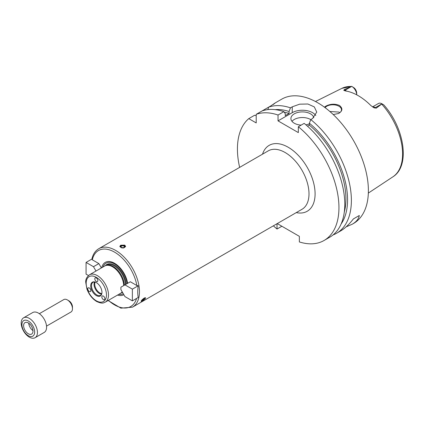 <?xml version="1.0" encoding="UTF-8"?>
<svg xmlns="http://www.w3.org/2000/svg" width="424" height="424" viewBox="0 0 424 424"><rect width="100%" height="100%" fill="white"/><g stroke="black" fill="none" stroke-linecap="round" stroke-linejoin="round"><path stroke-width="0.64" d="M88.462 275.521L86.067 274.143L86.067 262.419L93.481 266.696L98.861 263.59L101.368 267.936M93.481 266.696L95.988 271.042M91.891 259.149L92.326 259.817L98.861 263.59M91.918 259.043L91.897 259.106C92.936 254.31 95.215 250.854 98.739 248.729A33.74 19.478 -120 0 1 124.741 257.771A33.74 19.478 -120 0 1 139.464 291.723A33.74 19.478 -120 0 1 138.871 297.5A33.74 19.478 -120 0 1 132.479 307.167L120.893 308.153L108.109 300.515M86.067 262.419L91.913 259.043M118.821 294.33A17.591 10.155 -120 0 0 123.336 293.795M127.126 283.608A17.591 10.155 -120 0 0 116.006 264.82A17.591 10.155 -120 0 0 103.027 266.977M117.517 295.083A18.661 10.775 -120 0 0 123.877 294.728M136.867 285.532L138.208 285.765C137.599 290.027 137.599 293.938 138.208 297.489L132.362 300.865L124.948 296.588L120.888 289.555L120.888 287.212L130.332 281.759L136.867 285.532A32.303 18.651 -120 0 0 114.597 252.163A32.303 18.651 -120 0 0 92.326 259.817M138.208 285.765L132.362 289.142L132.362 300.865M124.948 284.864L132.362 289.142M144.319 298.008L145.586 297.717L145.406 298.374C143.603 300.187 142.173 301.162 141.113 301.316C141.256 300.547 142.321 299.445 144.319 298.008M120.686 245.226L124.746 245.125L125.589 246.349C123.67 248.491 121.757 248.491 119.844 246.349L120.686 245.226M141.568 300.441L141.552 300.446A2.125 0.451 141.2 0 0 141.568 300.441A2.125 0.451 141.2 0 0 143.073 299.588A2.125 0.451 141.2 0 0 144.499 298.21A2.125 0.451 141.2 0 0 144.637 297.971A2.125 0.451 141.2 0 0 144.679 297.823M141.802 300.15A1.659 0.35 141.2 0 0 142.968 299.54A1.659 0.35 141.2 0 0 144.171 298.401A1.659 0.35 141.2 0 0 144.287 298.04A1.659 0.35 141.2 0 0 144.282 298.03M125.504 246.763A2.873 1.659 0 0 0 124.746 245.984A2.873 1.659 0 0 0 121.964 245.554A2.873 1.659 0 0 0 119.939 246.742M123.193 248.003A2.125 1.23 0 0 0 124.757 247.144A2.125 1.23 0 0 0 124.221 245.936A2.125 1.23 0 0 0 121.079 246.021A2.125 1.23 0 0 0 121.518 247.817M123.888 246.127A1.659 0.959 0 0 0 122.08 245.92A1.659 0.959 0 0 0 121.057 246.805A1.659 0.959 0 0 0 122.716 247.759A1.659 0.959 0 0 0 124.375 246.805A1.659 0.959 0 0 0 123.888 246.127M123.373 247.685A1.659 0.959 0 0 0 122.059 247.685M127.587 283.343A18.661 10.775 -120 0 0 114.899 263.474A18.661 10.775 -120 0 0 101.723 267.729M124.28 285.251A15.503 8.952 -120 0 0 118.328 270.899A15.503 8.952 -120 0 0 107.177 265.238L106.307 265.413A15.794 9.116 -120 0 0 104.67 266.034L89.443 274.821C86.671 277.089 85.441 279.607 85.754 282.384L86.909 288.993C89.008 294.632 92.284 298.814 96.741 301.533C102.688 304.183 103.668 302.741 105.232 302.174A15.794 9.116 -120 0 0 108.502 294.945A15.794 9.116 -120 0 0 101.612 279.056A15.794 9.116 -120 0 0 89.443 274.821M123.718 285.575A15.794 9.116 -120 0 0 117.581 271.084A15.794 9.116 -120 0 0 106.307 265.413L106.641 265.223A15.503 8.952 -120 0 1 118.45 269.235A15.503 8.952 -120 0 1 125.35 284.631M105.232 302.174L120.458 293.387A15.794 9.116 -120 0 0 121.815 292.274A15.794 9.116 -120 0 0 122.186 291.802M102.036 296.196A2.152 1.246 60 0 1 102.279 295.968A2.152 1.246 60 0 1 104.431 297.213A2.152 1.246 60 0 1 104.431 299.699A2.152 1.246 60 0 1 103.668 299.736A2.152 1.246 60 0 1 102.12 298.151A2.152 1.246 60 0 1 102.036 296.196M90.609 289.597A2.152 1.246 60 0 1 90.365 291.579A2.152 1.246 60 0 1 88.489 290.753A2.152 1.246 60 0 1 87.842 288.331A2.152 1.246 60 0 1 88.213 287.848A2.152 1.246 60 0 1 90.609 289.597M96.322 281.467A2.152 1.246 60 0 1 94.918 279.57A2.152 1.246 60 0 1 95.246 277.842A2.152 1.246 60 0 1 97.456 279.193A2.152 1.246 60 0 1 97.398 281.573A2.152 1.246 60 0 1 96.322 281.467M101.945 292.332A7.95 4.59 -120 0 0 94.314 281.859A7.95 4.59 -120 0 0 92.347 291.378A7.95 4.59 -120 0 0 101.575 294.436A7.95 4.59 -120 0 0 101.945 292.332M94.632 281.918A7.537 4.351 -120 0 0 93.063 282.267A7.537 4.351 -120 0 0 93.063 290.97A7.537 4.351 -120 0 0 100.599 295.321A7.537 4.351 -120 0 0 101.686 294.134M94.552 281.912A7.537 4.351 -120 0 0 95.601 289.502A7.537 4.351 -120 0 0 101.649 294.208M95.146 282.055A7.176 4.145 -120 0 0 96.216 289.147A7.176 4.145 -120 0 0 101.818 293.615M277.259 223.581L299.355 236.338L299.355 241.934A71.783 41.446 -120 0 0 324.079 240.477A71.783 41.446 -120 0 0 336.799 189.502A71.783 41.446 -120 0 0 298.337 126.75L298.337 132.595L278.038 120.877L278.038 115.026A71.783 41.446 -120 0 0 256.207 114.332L256.207 122.928L248.771 118.63A71.783 41.446 -120 0 0 239.639 167.385M273.374 225.822A71.783 41.446 -120 0 0 277.02 229.04L277.02 223.718M278.038 115.026L283.873 111.655A71.783 41.446 -120 0 0 262.048 110.961L268.641 107.155L267.873 109.609M248.771 118.63L254.607 115.259L256.207 115.614M273.416 104.299L274.996 103.069M273.13 104.564C276.337 102.205 275.558 102.656 270.793 105.915L268.641 107.155A71.783 41.446 -120 0 1 290.466 107.85L292.247 106.822L299.646 104.177L307.888 104.007L314.311 106.922L316.755 112.084L312.552 118.54L310.771 119.568L309.377 123.22L309.377 125.17L307.527 126.235M262.048 110.961L256.207 114.332M281.87 226.241L277.02 229.04M283.873 111.655L285.267 113.696L285.267 115.646L289.078 113.447A66.038 38.128 -120 0 0 284.26 112.222M289.078 113.447L289.078 111.501A68.37 39.474 -120 0 0 275.118 109.63M333.063 234.938A71.783 41.446 -120 0 0 336.513 233.301A71.783 41.446 -120 0 0 351.379 200.441A71.783 41.446 -120 0 0 310.771 119.568M336.513 233.301L340.726 230.868C344.791 228.504 349.016 224.519 353.404 218.906L359.292 215.509C358.672 218.943 356.34 221.832 352.302 224.185L353.521 223.48A71.783 41.446 -120 0 0 368.387 190.62A71.783 41.446 -120 0 0 337.054 118.381A71.783 41.446 -120 0 0 281.737 99.152L274.885 103.106M352.302 224.185L346.127 226.861M359.292 215.509L353.404 218.906M289.078 111.501L290.466 107.85M315.769 115.508A14.358 8.289 0 0 0 292.247 112.667L278.038 120.877M301.157 125.122A11.485 6.63 180 0 1 294.277 123.22A11.485 6.63 180 0 1 290.912 118.529A11.485 6.63 180 0 1 301.676 111.915A11.485 6.63 180 0 1 313.792 117.697M309.377 123.797A11.485 6.63 180 0 1 305.932 124.842M310.755 119.61A11.485 6.63 0 0 0 291.998 121.344M324.079 240.477L329.92 237.106A71.783 41.446 -120 0 0 342.634 186.131A71.783 41.446 -120 0 0 304.178 123.373L298.337 126.75M339.81 112.683L338.946 112.084L329.861 111.496M338.384 113.563A8.613 4.971 0 0 0 341.468 109.752A8.613 4.971 0 0 0 338.946 106.233A8.613 4.971 0 0 0 325.065 107.632M324.402 107.14L326.199 105.963C330.572 103.827 334.981 103.652 339.433 105.438C342.963 108.374 342.65 111.067 338.495 113.515L333.227 114.549M383.381 104.622L382.008 103.832L376.274 108.141L375.378 107.622A7.007 4.044 -120 0 0 373.597 106.975A7.007 4.044 -120 0 0 372.648 106.991M344.251 89.655L351.745 86.358A7.007 4.044 -120 0 1 356.701 94.822L356.701 93.179A4.855 2.804 60 0 0 354.294 88.012L351.745 86.358L345.147 90.169L344.251 89.655L343.816 90.365L345.629 90.985A51.686 29.839 -120 0 1 370.841 105.539L374.048 107.818L376.274 108.141M373.809 107.691L374.048 107.818A2.873 1.659 120 0 0 375.378 107.622L381.976 103.811A7.007 4.044 -120 0 0 378.473 103.467L372.521 106.906M346.45 91.123A7.007 4.044 -120 0 0 345.147 90.169A2.873 1.659 -60 0 1 343.816 90.365L343.965 90.466M351.719 86.342L341.824 88.377L315.467 101.511M341.129 223.973A68.37 39.474 -120 0 0 309.377 123.22M344.299 212.074A66.038 38.128 -120 0 0 309.377 125.17M35.065 337.716L44.202 332.437A11.485 6.63 -120 0 0 46.576 327.18A11.485 6.63 -120 0 0 41.568 315.626A11.485 6.63 -120 0 0 32.717 312.546L23.58 317.82A11.485 6.63 -120 0 0 23.58 331.086A11.485 6.63 -120 0 0 35.065 337.716A11.485 6.63 -120 0 0 37.445 332.458A11.485 6.63 -120 0 0 32.431 320.899A11.485 6.63 -120 0 0 23.58 317.82M34.667 332.029A8.999 5.194 -120 0 0 25.122 320.152A8.999 5.194 -120 0 0 25.122 332.882A8.999 5.194 -120 0 0 34.667 332.029M32.992 331.059A6.63 3.827 -120 0 0 30.099 324.387A6.63 3.827 -120 0 0 24.989 322.611A6.63 3.827 -120 0 0 24.989 330.269A6.63 3.827 -120 0 0 31.62 334.096A6.63 3.827 -120 0 0 32.992 331.059M28.71 323.194A6.63 3.827 -120 0 0 32.977 330.582M46.529 326.12L70.978 312.006A7.176 4.145 -120 0 0 72.467 308.72L72.467 306.96A5.024 2.899 -120 0 0 68.911 300.807L67.39 299.927A7.176 4.145 -120 0 0 63.801 299.572L39.352 313.686M72.467 308.72A7.176 4.145 -120 0 0 67.39 299.927M126.145 284.175A16.08 9.286 -120 0 0 117.724 267.422A16.08 9.286 -120 0 0 105.295 265.721M121.041 292.995A16.08 9.286 -120 0 0 122.578 292.481M108.401 300.346A32.303 18.651 -120 0 0 136.565 298.438M132.479 307.167L302.01 209.292A33.74 19.478 -120 0 0 309.001 193.842A33.74 19.478 -120 0 0 294.272 159.89A33.74 19.478 -120 0 0 268.275 150.854L98.739 248.729M296.265 212.604A38.043 21.963 -120 0 0 315.09 193.842A38.043 21.963 -120 0 0 292.274 149.969A38.043 21.963 -120 0 0 262.525 154.172M122.202 291.834L121.815 292.274L122.144 292.083A15.503 8.952 -120 0 0 122.297 291.988M106.472 294.945A14.358 8.289 -120 0 0 91.245 276.003A14.358 8.289 -120 0 0 91.245 296.307A14.358 8.289 -120 0 0 106.472 294.945M292.247 112.667L292.247 106.822M383.725 104.818C404.406 127.82 410.565 165.996 392.894 176.829A51.103 29.505 -120 0 0 402.593 153.986A51.103 29.505 -120 0 0 381.748 104.15M351.162 86.491A51.103 29.505 -120 0 0 341.824 88.377M392.894 176.829L368.339 193.09"/></g></svg>
